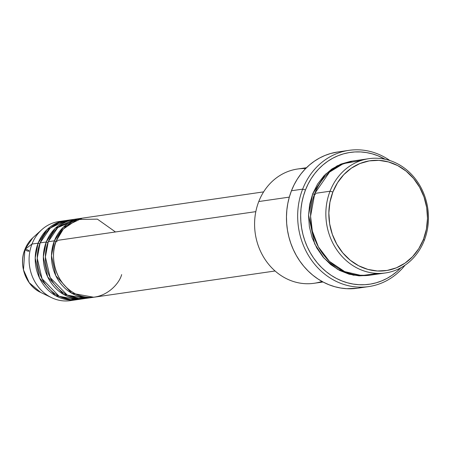 <?xml version="1.0" encoding="UTF-8"?>
<svg xmlns="http://www.w3.org/2000/svg" width="451" height="451" viewBox="0 0 451 451"><rect width="100%" height="100%" fill="white"/><g stroke="black" fill="none" stroke-linecap="round" stroke-linejoin="round"><path stroke-width="0.68" d="M64.983 220.657A39.964 35.42 -98.2 0 1 66.004 220.522L47.045 229.582L38.098 243.174A2.221 0.552 -158.7 0 0 39.778 243.828A2.221 0.552 21.3 0 1 38.098 243.174L31.987 244.059L38.098 243.174A39.964 35.42 -98.2 0 0 42.721 283.656A39.964 35.42 -98.2 0 0 76.444 299.763A39.964 35.42 -98.2 0 0 77.459 299.599L55.439 295.602L39.508 278.036L35.206 258.011L38.098 243.174A39.964 35.42 -98.2 0 1 64.983 220.657L58.878 221.537A39.964 35.42 81.8 0 0 31.987 244.059L24.929 249.38A2.221 0.552 -158.7 0 0 24.873 249.454A2.221 0.552 21.3 0 1 24.929 249.38L32.737 237.88A32.077 28.43 81.8 0 0 24.929 249.38L31.987 244.059A39.964 35.42 -98.2 0 1 41.723 229.734A39.964 35.42 -98.2 0 1 61.95 221.249M263.621 191.878L83.311 218.002A39.964 35.42 81.8 0 0 56.42 240.524C50.997 250.384 51.031 280.511 74.979 293.612C99.316 305.727 118.855 285.821 121.657 274.586M92.731 297.401A39.964 35.42 -98.2 0 0 93.752 297.237L71.726 293.24L55.8 275.679L51.493 255.649L54.385 240.817A39.964 35.42 -98.2 0 1 81.276 218.295A39.964 35.42 -98.2 0 1 82.296 218.166L63.337 227.219L54.385 240.817L48.28 241.702L45.382 256.98L50.191 277.585L67.182 294.971L78.604 298.415L89.659 297.694A39.964 35.42 81.8 0 1 86.626 298.286A39.964 35.42 81.8 0 1 52.902 282.185A39.964 35.42 81.8 0 1 48.28 241.702L54.385 240.817A39.964 35.42 -98.2 0 0 59.008 281.3A39.964 35.42 -98.2 0 0 92.731 297.401L86.626 298.286M84.591 298.585A39.964 35.42 -98.2 0 0 85.605 298.421L63.585 294.418L47.654 276.858L43.347 256.828L46.244 241.995A2.221 0.552 -158.7 0 0 47.924 242.649A2.221 0.552 21.3 0 1 46.244 241.995A39.964 35.42 -98.2 0 1 73.13 219.474A39.964 35.42 -98.2 0 1 74.15 219.344L55.191 228.398L46.244 241.995L40.133 242.88L37.236 258.158L42.044 278.763L59.042 296.149L70.457 299.599L81.513 298.872A39.964 35.42 81.8 0 1 78.48 299.47A39.964 35.42 81.8 0 1 44.756 283.363A39.964 35.42 81.8 0 1 40.133 242.88L46.244 241.995A39.964 35.42 -98.2 0 0 50.867 282.478A39.964 35.42 -98.2 0 0 84.591 298.585L78.48 299.47M368.873 158.684L353.607 160.9A57.728 51.16 81.8 0 0 314.764 193.428L330.036 191.218L332.866 192.013A55.507 49.193 -98.2 0 1 397.697 165.59A55.507 49.193 -98.2 0 1 423.472 239.329L424.267 240.422A57.728 51.16 81.8 0 0 397.461 163.736A57.728 51.16 81.8 0 0 330.036 191.218A57.728 51.16 -98.2 0 1 368.873 158.684A57.728 51.16 -98.2 0 1 417.587 181.95A57.728 51.16 -98.2 0 1 424.267 240.422A57.728 51.16 -98.2 0 1 385.43 272.951A57.728 51.16 -98.2 0 1 336.717 249.691A57.728 51.16 -98.2 0 1 330.036 191.218L314.764 193.428L310.576 216.221L312.334 231.07L318.4 246.911L329.444 261.383L344.671 271.598L361.702 275.589L377.696 273.402M306.477 167.727L297.609 169.007A57.728 51.16 81.8 0 0 258.773 201.541A57.728 51.16 -98.2 0 1 305.637 168.567M348.961 150.352L337.76 151.976A68.834 60.998 81.8 0 0 291.453 190.762L302.655 189.138A68.834 60.998 -98.2 0 1 348.961 150.352A68.834 60.998 -98.2 0 1 389.901 160.545A68.834 60.998 81.8 0 0 302.655 189.138L305.485 189.939A66.613 59.03 -98.2 0 1 385.182 159.271L377.837 155.736L372.222 153.847L366.488 152.579L360.687 151.942L354.881 151.942L349.125 152.585L343.47 153.859L337.974 155.758L332.686 158.256L327.663 161.334L322.944 164.959L318.586 169.102L314.623 173.714L311.1 178.759L308.039 184.183L305.485 189.939L303.45 195.965L301.956 202.206L301.02 208.604L300.654 215.099L300.856 221.621L301.629 228.11L302.959 234.509L304.837 240.749L307.244 246.77L310.158 252.521L313.552 257.944L317.391 262.984L321.642 267.595L326.259 271.727L331.197 275.352L336.412 278.425L341.852 280.917L347.467 282.805L353.201 284.074L359.002 284.711L364.808 284.711L370.564 284.068L376.219 282.788L381.715 280.894L387.003 278.397L392.026 275.319L396.745 271.694L401.102 267.55M369.138 275.302L353.302 275.172L337.444 269.253L323.998 258.13L314.663 243.856L308.552 215.054L312.729 193.721L317.6 184.036L324.089 175.665L331.953 168.933L340.888 164.102L350.551 161.351L352.592 161.058L337.196 165.799L325.526 174.21L312.729 193.721L309.674 204.359L308.546 215.527L309.392 226.808L312.171 237.756L316.782 247.965L323.051 257.031L330.735 264.607L339.535 270.408L349.119 274.208L359.114 275.86L369.138 275.302M81.276 218.295L75.165 219.18A39.964 35.42 81.8 0 0 48.28 241.702L57.824 227.546L78.243 218.887M115.484 231.966L97.382 219.135L77.301 219.485L63.365 229.023L56.42 240.524L255.824 211.637L56.42 240.524A39.964 35.42 81.8 0 0 61.043 281.001A39.964 35.42 81.8 0 0 94.772 297.108L275.082 270.989M321.986 281.424A57.728 51.16 -98.2 0 1 268.052 263.564A57.728 51.16 -98.2 0 1 258.773 201.541L289.317 197.115L258.773 201.541A57.728 51.16 81.8 0 0 265.453 260.013A57.728 51.16 81.8 0 0 314.161 283.273L323.029 281.993M73.13 219.474L67.019 220.359A39.964 35.42 81.8 0 0 40.133 242.88L49.982 228.448L59.154 222.569L71.134 220.037M31.987 244.059A39.964 35.42 81.8 0 0 36.61 284.542A39.964 35.42 81.8 0 0 70.333 300.648A39.964 35.42 81.8 0 0 73.366 300.056A39.964 35.42 -98.2 0 1 51.561 297.66A39.964 35.42 -98.2 0 1 31.987 244.059M24.929 249.38A32.077 28.43 81.8 0 0 40.635 292.4L29.225 282.709L23.48 269.861L24.929 249.38M332.866 192.013L329.929 202.24L328.847 212.979L329.653 223.826L332.331 234.357L336.767 244.171L342.794 252.887L350.179 260.176L358.646 265.752L367.858 269.405L377.464 270.995L387.105 270.453L396.395 267.809L404.987 263.164L412.552 256.692L418.793 248.642L423.472 239.329L426.409 229.102L427.497 218.363L426.685 207.516L424.008 196.986L419.571 187.176L413.544 178.455L406.159 171.166L397.697 165.59L388.48 161.937L378.874 160.347L369.234 160.889L359.943 163.533L351.352 168.178L343.786 174.65L337.545 182.7L332.866 192.013L330.036 191.218A57.728 51.16 81.8 0 0 356.842 267.9A57.728 51.16 81.8 0 0 424.267 240.422L423.472 239.329A55.507 49.193 -98.2 0 1 358.646 265.752A55.507 49.193 -98.2 0 1 332.866 192.013M361.336 160.443L343.358 163.634L329.518 172.113L314.764 193.428A57.728 51.16 81.8 0 0 321.445 251.9A57.728 51.16 81.8 0 0 370.158 275.166L385.43 272.951M400.9 267.764A66.613 59.03 -98.2 0 1 326.141 271.632A66.613 59.03 -98.2 0 1 305.485 189.939L302.655 189.138A68.834 60.998 81.8 0 0 326.31 275.358A68.834 60.998 81.8 0 0 405.06 265.199A68.834 60.998 -98.2 0 1 368.692 286.594A68.834 60.998 -98.2 0 1 310.615 258.857A68.834 60.998 -98.2 0 1 302.655 189.138L291.453 190.762A68.834 60.998 81.8 0 0 299.413 260.481A68.834 60.998 81.8 0 0 357.496 288.217A68.834 60.998 81.8 0 0 363.055 287.112M357.542 288.212L346.757 288.696L340.764 288.037L334.839 286.723L329.038 284.773L323.418 282.196L318.028 279.022L312.921 275.279L308.151 271.006L303.76 266.242L299.797 261.033L296.29 255.429L293.274 249.488L290.788 243.264L288.843 236.814L287.467 230.207L286.673 223.499L286.464 216.756L286.842 210.053L287.811 203.44L289.35 196.991L291.453 190.762L294.097 184.814L297.254 179.21L300.902 173.996L304.994 169.232L309.499 164.953L314.37 161.204L319.562 158.025L325.024 155.443L330.707 153.481L337.81 151.97M315.559 194.522A2.221 0.552 21.3 0 1 312.729 193.721M57.215 241.618A2.221 0.552 21.3 0 1 54.385 240.817M41.723 229.734L32.737 237.88L24.873 249.448A2.221 0.552 -158.7 0 0 27.41 250.998A2.221 0.552 -158.7 0 0 28.723 250.593A2.221 0.552 -158.7 0 0 25.369 249.296M79.415 296.493L82.601 296.499M76.444 299.763L70.333 300.648M51.561 297.66L40.635 292.4C25.91 285.782 18.356 265.008 24.873 249.448M368.692 286.594L357.496 288.217"/></g></svg>
